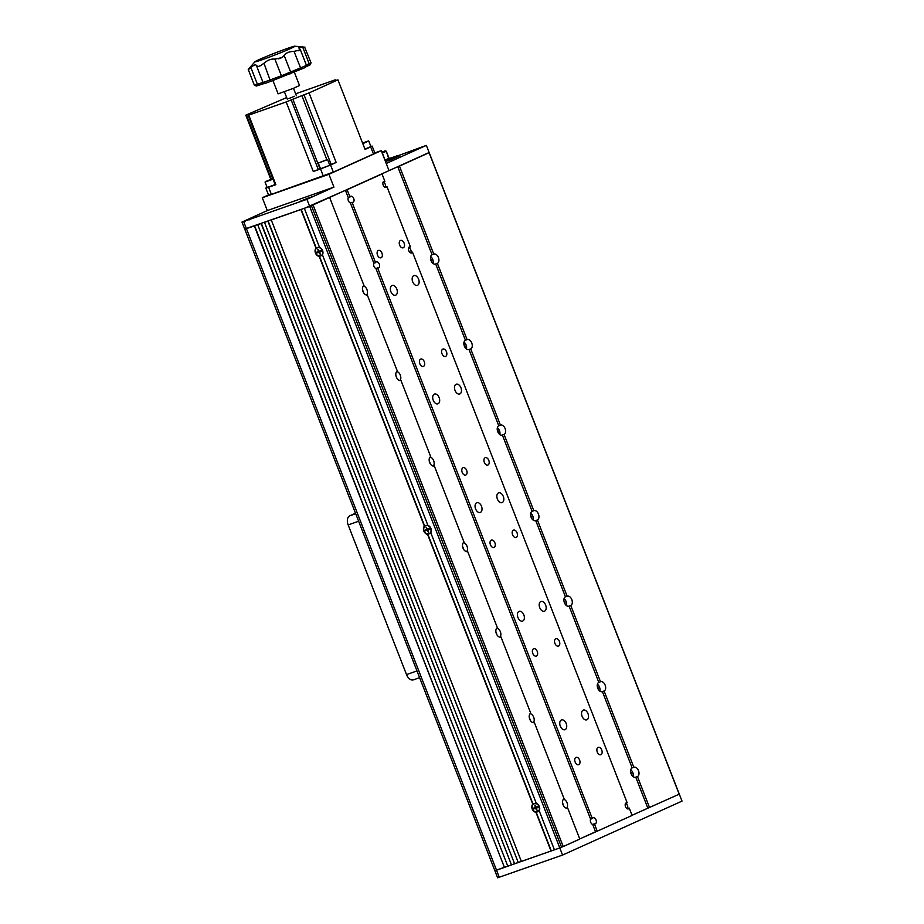<?xml version="1.0" encoding="UTF-8"?>
<svg xmlns="http://www.w3.org/2000/svg" width="924" height="924" viewBox="0 0 924 924"><rect width="100%" height="100%" fill="white"/><g stroke="black" fill="none" stroke-linecap="round" stroke-linejoin="round"><path stroke-width="1.39" d="M536.752 803.73L536.29 803.314A4.828 3.765 -114.3 0 1 539.2 810.787L539.258 810.14M428.378 525.756L427.916 525.34A4.828 3.765 -114.3 0 1 430.827 532.813L430.884 532.166M320.004 247.782L319.531 247.366A4.828 3.765 -114.3 0 1 322.441 254.839L322.499 254.192M649.537 807.564L637.456 776.564L635.758 777.153L647.851 808.165L632.051 815.291L679.186 794.178L429.082 152.703L427.396 153.292L429.14 152.506L682.016 801.108L562.566 855.058L497.643 877.8L494.86 870.674L559.782 847.932L521.379 861.445L271.275 219.958L300.924 209.529L315.996 248.175A4.828 3.765 -114.3 0 0 315.454 253.049A4.828 3.765 -114.3 0 0 319.207 256.422L319.288 255.833M539.2 810.787L554.423 849.814M536.139 812.023L551.293 850.889M319.207 256.422L424.37 526.149A4.828 3.765 -114.3 0 0 423.839 531.023A4.828 3.765 -114.3 0 0 427.581 534.395L532.755 804.123A4.828 3.765 -114.3 0 0 532.212 808.997A4.828 3.765 -114.3 0 0 535.966 812.369L536.047 811.78M535.966 812.369L551.027 851.004M245.657 228.725L309.679 206.445L562.566 855.058M241.984 222.072L306.907 199.318L333.934 187.122L267.29 210.568L241.984 222.072L244.768 229.198L254.331 225.93L504.435 867.405L496.523 870.189L499.307 877.315M254.608 225.826L504.435 867.405M261.377 223.446L511.48 864.899L261.111 223.539L257.727 224.728L507.819 866.215L504.7 867.289M511.215 865.014L507.819 866.215M268.156 221.055L518.249 862.519L267.891 221.159L264.495 222.349L514.599 863.824L511.48 864.899M517.994 862.635L514.599 863.824M521.367 861.422L518.249 862.519M301.201 209.436L316.366 248.325M592.665 824.439L594.363 823.838L597.227 831.184L579.729 838.923L595.53 831.785L592.665 824.439A3.211 2.01 -109.4 0 1 590.679 822.233A3.211 2.01 -109.4 0 1 590.621 819.172L375.918 268.491A3.211 2.01 -109.4 0 1 373.931 266.297A3.211 2.01 -109.4 0 1 373.862 263.225L350.346 202.922A3.211 2.01 -109.4 0 1 348.36 200.716A3.211 2.01 -109.4 0 1 348.29 197.655L345.437 190.309L304.319 208.339L319.531 247.366M322.441 254.839L427.916 525.34M319.381 256.075L424.74 526.299M318.272 251.651A2.599 2.033 -114.3 0 0 318.572 252.356M319.219 253.141A2.599 2.033 -114.3 0 0 320.051 253.638M427.766 534.049L533.113 804.273M427.581 534.395L427.662 533.806M426.645 529.625A2.599 2.033 -114.3 0 0 426.957 530.33L428.724 532.386L427.951 530.388L429.672 529.371L429.394 528.655L426.83 529.163L425.109 530.168L425.387 530.884L426.819 530.076M427.593 531.115A2.599 2.033 -114.3 0 0 428.424 531.612M430.827 532.813L536.29 803.314M536.544 807.079L535.065 807.588A2.599 2.033 -114.3 0 0 535.331 808.304L537.11 810.36L536.324 808.361L538.057 807.345L537.78 806.629L535.77 806.929L534.996 804.943L535.065 807.588L533.483 808.142L533.76 808.858L535.342 808.304M535.978 809.089A2.599 2.033 -114.3 0 0 536.809 809.586M535.527 807.461A2.599 2.033 -114.3 0 0 536.567 808.974M318.664 251.085A2.599 2.033 -114.3 0 0 318.942 251.929M319.034 252.09A2.599 2.033 -114.3 0 0 319.82 253.026M427.408 530.064A2.599 2.033 -114.3 0 0 428.193 531M311.423 205.659L561.526 847.135L559.782 847.932L563.224 846.546L313.121 205.07M245.83 220.651L249.619 219.08L245.83 220.651M300.693 201.397L311.503 196.939L300.693 201.397M306.907 199.318L309.679 206.445L429.14 152.506L426.357 145.38L399.561 155.174M333.934 187.122L328.932 174.29L381.242 150.658L374.821 152.922M495.761 870.2L494.86 870.674L496.523 870.189L243.647 221.575M409.69 152.183L420.489 147.725L409.69 152.183M397.643 155.752L389.177 158.466M381.242 150.658L389.027 170.617L386.244 163.49L426.357 145.38M397.551 155.521L394.825 156.745M385.504 161.573L387.722 160.58M358.627 521.24L348.163 524.924A7.658 4.77 -109.4 0 1 349.746 515.823L355.694 513.732M348.163 524.924L406.525 674.601L416.99 670.916M413.663 679.764A7.658 4.77 -109.4 0 1 413.421 679.856A7.658 4.77 -109.4 0 1 406.525 674.601M355.497 513.224L349.746 515.823M335.828 80.376L334.996 79.903L295.645 93.821M267.105 187.353L265.823 188.057L268.595 187.237L271.367 194.363L268.595 195.183L265.823 188.057M286.671 97.563L245.796 115.165L246.431 115.154L271.379 179.129M270.813 179.337L245.796 115.165M248.094 115.13L248.741 115.119L275.86 184.685L275.213 184.696L248.094 115.13L251.109 113.652L246.431 115.154M275.86 184.685L268.595 187.237M291.175 99.965L318.295 169.531L313.294 171.506L286.174 101.952L301.859 95.646L309.043 92.908L336.163 162.462L330.561 165.003L333.345 172.13L271.367 194.363M318.295 169.531L320.42 168.572M323.331 176.08L320.559 168.953L313.294 171.506M286.174 101.952L248.741 115.119M320.559 168.953L330.561 165.003M336.163 162.462L331.162 164.449L304.042 94.883M329.695 164.969L331.162 164.449M372.153 146.096L374.936 153.222L373.446 154.019L370.674 146.893L372.153 146.096L370.859 146.408M370.674 146.893L365.061 149.422L337.941 79.857L334.084 80.989M335.643 79.891L333.957 80.654M337.941 79.857L309.043 92.908M373.446 154.019L333.345 172.13M294.629 96.258L288.981 98.464M287.121 48.522A21.437 0.901 -21.3 0 0 266.701 56.352A21.437 0.901 -21.3 0 0 254.978 61.723A21.437 0.901 -21.3 0 0 262.705 59.54A21.437 0.901 -21.3 0 0 284.604 51.109A21.437 0.901 -21.3 0 0 294.791 46.2A21.437 0.901 -21.3 0 0 287.121 48.522M254.978 61.723L248.279 69.416A30.457 1.271 -21.3 0 0 248.66 69.416L250.912 67.591C254.1 64.715 255.983 64.137 256.56 65.87L263.051 82.525L282.12 75.525L306.479 65.419L300.196 49.284M256.479 65.604L258.085 66.54A30.457 1.271 -21.3 0 0 259.24 66.135A30.457 1.271 -21.3 0 0 260.452 65.708L263.964 63.259C267.59 60.06 271.24 58.686 274.913 59.148L281.681 57.669L284.176 55.486C285.782 52.934 289.062 51.571 294.028 51.374L299.93 50L298.926 47.99M256.664 66.135L263.04 82.513L265.026 83.391L270.57 81.416L263.964 63.259M258.085 66.54L260.452 65.708M264.841 83.31L256.329 86.036L254.354 85.17L263.005 82.432M306.479 65.419L305.601 67.394L270.57 81.416M294.282 72.084L299.515 85.493L293.613 88.265L278.112 93.844L272.903 80.48M306.341 65.061L311.042 62.82L310.175 64.807L305.856 66.828M311.042 62.82L304.631 47.159M298.106 50.832A30.457 1.271 -21.3 0 0 299.93 50L299.734 48.799C298.036 47.517 299.018 46.962 302.702 47.112L304.932 47.136M278.713 58.836A30.457 1.271 -21.3 0 0 281.681 57.669M304.885 47.193A30.457 1.271 -21.3 0 0 304.828 47.182L294.791 46.2M268.503 194.929L262.289 197.736L328.932 174.29M267.29 210.568L262.289 197.736M367.302 294.987L397.355 371.136A4.978 3.107 70.6 0 0 396.281 376.934A4.978 3.107 70.6 0 0 400.808 380.469A4.978 3.107 70.6 0 0 400.97 380.411L430.7 456.675A4.978 3.107 70.6 0 0 429.625 462.462A4.978 3.107 70.6 0 0 434.164 465.996A4.978 3.107 70.6 0 0 434.315 465.939L464.044 542.203A4.978 3.107 70.6 0 0 462.97 547.99A4.978 3.107 70.6 0 0 467.509 551.524A4.978 3.107 70.6 0 0 467.659 551.466L497.389 627.731A4.978 3.107 70.6 0 0 496.315 633.518A4.978 3.107 70.6 0 0 500.854 637.063A4.978 3.107 70.6 0 0 501.004 636.994L530.746 713.259A4.978 3.107 -109.4 0 0 529.671 719.045A4.978 3.107 -109.4 0 0 534.199 722.591A4.978 3.107 -109.4 0 0 534.349 722.522L564.09 798.786A4.978 3.107 70.6 0 0 563.016 804.585A4.978 3.107 70.6 0 0 567.544 808.119A4.978 3.107 70.6 0 0 567.706 808.061L579.787 839.061L563.224 846.546M329.683 197.586L364.01 285.608A4.978 3.107 70.6 0 0 362.936 291.395A4.978 3.107 70.6 0 0 367.463 294.941A4.978 3.107 70.6 0 0 367.625 294.872M417.521 285.297A5.174 3.222 -109.4 0 1 417.359 285.366A5.174 3.222 -109.4 0 1 412.647 281.681A5.174 3.222 -109.4 0 1 413.756 275.664A5.174 3.222 -109.4 0 1 413.917 275.606A5.174 3.222 -109.4 0 1 418.63 279.279A5.174 3.222 -109.4 0 1 417.521 285.297M395.715 295.149A5.174 3.222 -109.4 0 1 395.553 295.206A5.174 3.222 -109.4 0 1 390.84 291.534A5.174 3.222 -109.4 0 1 391.961 285.516A5.174 3.222 -109.4 0 1 392.123 285.447A5.174 3.222 -109.4 0 1 396.835 289.131A5.174 3.222 -109.4 0 1 395.715 295.149M459.863 393.924A5.174 3.222 -109.4 0 1 459.702 393.994A5.174 3.222 -109.4 0 1 454.989 390.309A5.174 3.222 -109.4 0 1 456.109 384.292A5.174 3.222 -109.4 0 1 456.271 384.222A5.174 3.222 -109.4 0 1 460.984 387.907A5.174 3.222 -109.4 0 1 459.863 393.924M438.068 403.765A5.174 3.222 -109.4 0 1 437.907 403.834A5.174 3.222 -109.4 0 1 433.194 400.15A5.174 3.222 -109.4 0 1 434.315 394.132A5.174 3.222 -109.4 0 1 434.476 394.074A5.174 3.222 -109.4 0 1 439.189 397.747A5.174 3.222 -109.4 0 1 438.068 403.765M544.571 611.168A5.174 3.222 -109.4 0 1 544.409 611.238A5.174 3.222 -109.4 0 1 539.697 607.553A5.174 3.222 -109.4 0 1 540.817 601.536A5.174 3.222 -109.4 0 1 540.979 601.478A5.174 3.222 -109.4 0 1 545.68 605.151A5.174 3.222 -109.4 0 1 544.571 611.168M522.765 621.009A5.174 3.222 -109.4 0 1 522.614 621.078A5.174 3.222 -109.4 0 1 517.902 617.394A5.174 3.222 -109.4 0 1 519.011 611.388A5.174 3.222 -109.4 0 1 519.173 611.318A5.174 3.222 -109.4 0 1 523.885 615.003A5.174 3.222 -109.4 0 1 522.765 621.009M586.913 719.796A5.174 3.222 -109.4 0 1 586.763 719.854A5.174 3.222 -109.4 0 1 582.051 716.181A5.174 3.222 -109.4 0 1 583.159 710.163A5.174 3.222 -109.4 0 1 583.321 710.094A5.174 3.222 -109.4 0 1 588.034 713.778A5.174 3.222 -109.4 0 1 586.913 719.796M565.118 729.637A5.174 3.222 -109.4 0 1 564.957 729.706A5.174 3.222 -109.4 0 1 560.244 726.021A5.174 3.222 -109.4 0 1 561.365 720.004A5.174 3.222 -109.4 0 1 561.526 719.946A5.174 3.222 -109.4 0 1 566.239 723.619A5.174 3.222 -109.4 0 1 565.118 729.637M536.428 656.04A3.904 2.437 -109.4 0 1 536.301 656.098A3.904 2.437 -109.4 0 1 532.744 653.314A3.904 2.437 -109.4 0 1 533.587 648.764A3.904 2.437 -109.4 0 1 533.714 648.717A3.904 2.437 -109.4 0 1 537.271 651.501A3.904 2.437 -109.4 0 1 536.428 656.04M465.846 475.005A3.904 2.437 -109.4 0 1 465.719 475.052A3.904 2.437 -109.4 0 1 462.162 472.279A3.904 2.437 -109.4 0 1 463.005 467.729A3.904 2.437 -109.4 0 1 463.132 467.683A3.904 2.437 -109.4 0 1 466.689 470.455A3.904 2.437 -109.4 0 1 465.846 475.005M423.492 366.378A3.904 2.437 -109.4 0 1 423.377 366.435A3.904 2.437 -109.4 0 1 419.808 363.652A3.904 2.437 -109.4 0 1 420.651 359.101A3.904 2.437 -109.4 0 1 420.778 359.055A3.904 2.437 -109.4 0 1 424.335 361.838A3.904 2.437 -109.4 0 1 423.492 366.378M445.645 356.387A3.904 2.437 -109.4 0 1 445.518 356.433A3.904 2.437 -109.4 0 1 441.961 353.649A3.904 2.437 -109.4 0 1 442.804 349.099A3.904 2.437 -109.4 0 1 442.919 349.053A3.904 2.437 -109.4 0 1 446.488 351.836A3.904 2.437 -109.4 0 1 445.645 356.387M600.923 754.665A3.904 2.437 -109.4 0 1 600.808 754.712A3.904 2.437 -109.4 0 1 597.239 751.94A3.904 2.437 -109.4 0 1 598.082 747.389A3.904 2.437 -109.4 0 1 598.209 747.343A3.904 2.437 -109.4 0 1 601.767 750.126A3.904 2.437 -109.4 0 1 600.923 754.665M516.227 537.422A3.904 2.437 -109.4 0 1 516.1 537.468A3.904 2.437 -109.4 0 1 512.543 534.684A3.904 2.437 -109.4 0 1 513.386 530.145A3.904 2.437 -109.4 0 1 513.513 530.099A3.904 2.437 -109.4 0 1 517.07 532.871A3.904 2.437 -109.4 0 1 516.227 537.422M558.57 646.049A3.904 2.437 -109.4 0 1 558.454 646.095A3.904 2.437 -109.4 0 1 554.897 643.312A3.904 2.437 -109.4 0 1 555.74 638.761A3.904 2.437 -109.4 0 1 555.855 638.715A3.904 2.437 -109.4 0 1 559.424 641.499A3.904 2.437 -109.4 0 1 558.57 646.049M487.988 465.003A3.904 2.437 -109.4 0 1 487.872 465.049A3.904 2.437 -109.4 0 1 484.303 462.277A3.904 2.437 -109.4 0 1 485.158 457.727A3.904 2.437 -109.4 0 1 485.273 457.68A3.904 2.437 -109.4 0 1 488.831 460.464A3.904 2.437 -109.4 0 1 487.988 465.003M494.074 547.424A3.904 2.437 -109.4 0 1 493.959 547.47A3.904 2.437 -109.4 0 1 490.401 544.686A3.904 2.437 -109.4 0 1 491.245 540.147A3.904 2.437 -109.4 0 1 491.36 540.09A3.904 2.437 -109.4 0 1 494.918 542.873A3.904 2.437 -109.4 0 1 494.074 547.424M578.782 764.668A3.904 2.437 -109.4 0 1 578.655 764.714A3.904 2.437 -109.4 0 1 575.098 761.942A3.904 2.437 -109.4 0 1 575.941 757.391A3.904 2.437 -109.4 0 1 576.068 757.345A3.904 2.437 -109.4 0 1 579.625 760.117A3.904 2.437 -109.4 0 1 578.782 764.668M502.217 502.552A5.174 3.222 -109.4 0 1 502.055 502.61A5.174 3.222 -109.4 0 1 497.343 498.937A5.174 3.222 -109.4 0 1 498.463 492.919A5.174 3.222 -109.4 0 1 498.625 492.85A5.174 3.222 -109.4 0 1 503.337 496.534A5.174 3.222 -109.4 0 1 502.217 502.552M480.422 512.393A5.174 3.222 -109.4 0 1 480.261 512.45A5.174 3.222 -109.4 0 1 475.548 508.778A5.174 3.222 -109.4 0 1 476.668 502.76A5.174 3.222 -109.4 0 1 476.83 502.691A5.174 3.222 -109.4 0 1 481.531 506.375A5.174 3.222 -109.4 0 1 480.422 512.393M381.138 257.761A3.904 2.437 -109.4 0 1 381.023 257.808A3.904 2.437 -109.4 0 1 377.466 255.024A3.904 2.437 -109.4 0 1 378.309 250.485A3.904 2.437 -109.4 0 1 378.424 250.427A3.904 2.437 -109.4 0 1 381.982 253.211A3.904 2.437 -109.4 0 1 381.138 257.761M403.291 247.759A3.904 2.437 -109.4 0 1 403.164 247.805A3.904 2.437 -109.4 0 1 399.607 245.022A3.904 2.437 -109.4 0 1 400.45 240.483A3.904 2.437 -109.4 0 1 400.577 240.436A3.904 2.437 -109.4 0 1 404.135 243.208A3.904 2.437 -109.4 0 1 403.291 247.759M375.918 268.491L377.604 267.891L592.307 818.572L590.621 819.172M592.307 818.572A3.211 2.01 -109.4 0 1 593.046 817.821A3.211 2.01 -109.4 0 1 593.139 817.786A3.211 2.01 -109.4 0 1 596.072 820.073A3.211 2.01 -109.4 0 1 595.379 823.804A3.211 2.01 -109.4 0 1 595.275 823.85A3.211 2.01 -109.4 0 1 594.363 823.838M597.227 831.184L632.108 815.442L629.244 808.096A3.211 2.01 -109.4 0 1 628.505 808.846A3.211 2.01 -109.4 0 1 628.412 808.881A3.211 2.01 -109.4 0 1 625.479 806.594A3.211 2.01 -109.4 0 1 626.172 802.864A3.211 2.01 -109.4 0 1 626.276 802.817A3.211 2.01 -109.4 0 1 627.188 802.829L412.485 252.148L410.787 252.737A3.211 2.01 -109.4 0 0 410.741 249.711A3.211 2.01 -109.4 0 0 408.789 247.493M635.758 777.153A4.978 3.107 -109.4 0 1 635.608 777.211A4.978 3.107 -109.4 0 1 631.069 773.677A4.978 3.107 -109.4 0 1 632.143 767.89L633.841 767.29L604.111 691.025L602.413 691.626A4.978 3.107 -109.4 0 1 602.263 691.683A4.978 3.107 -109.4 0 1 597.724 688.149A4.978 3.107 -109.4 0 1 598.798 682.362L600.496 681.762L570.766 605.497L569.068 606.098A4.978 3.107 -109.4 0 1 568.907 606.156A4.978 3.107 -109.4 0 1 564.379 602.621A4.978 3.107 -109.4 0 1 565.453 596.823L567.151 596.234L537.41 519.969L535.724 520.558A4.978 3.107 -109.4 0 1 535.562 520.628A4.978 3.107 -109.4 0 1 531.034 517.082A4.978 3.107 -109.4 0 1 532.109 511.295L533.806 510.706L504.065 434.442L502.367 435.031A4.978 3.107 -109.4 0 1 502.217 435.1A4.978 3.107 -109.4 0 1 497.69 431.554A4.978 3.107 -109.4 0 1 498.764 425.768L500.45 425.167L470.72 348.902L469.022 349.503A4.978 3.107 -109.4 0 1 468.872 349.561A4.978 3.107 -109.4 0 1 464.333 346.026A4.978 3.107 -109.4 0 1 465.419 340.24L467.105 339.639L437.375 263.375L435.678 263.975A4.978 3.107 -109.4 0 1 435.527 264.033A4.978 3.107 -109.4 0 1 430.988 260.499A4.978 3.107 -109.4 0 1 432.062 254.712L433.76 254.112L399.445 166.089L397.747 166.678L432.062 254.712M412.485 252.148A3.211 2.01 -109.4 0 1 411.757 252.899A3.211 2.01 -109.4 0 1 411.654 252.945A3.211 2.01 -109.4 0 1 408.731 250.658A3.211 2.01 -109.4 0 1 409.424 246.916A3.211 2.01 -109.4 0 1 409.517 246.87A3.211 2.01 -109.4 0 1 410.429 246.881L386.925 186.567A3.211 2.01 -109.4 0 1 386.186 187.329A3.211 2.01 -109.4 0 1 386.093 187.364A3.211 2.01 -109.4 0 1 383.16 185.077A3.211 2.01 -109.4 0 1 383.853 181.335A3.211 2.01 -109.4 0 1 383.957 181.3A3.211 2.01 -109.4 0 1 384.869 181.312L382.005 173.966L380.307 174.555L397.747 166.678M350.346 202.922L352.044 202.321L375.56 262.635L373.862 263.225M375.56 262.635A3.211 2.01 -109.4 0 1 376.287 261.873A3.211 2.01 -109.4 0 1 376.391 261.839A3.211 2.01 -109.4 0 1 379.314 264.125A3.211 2.01 -109.4 0 1 378.621 267.868A3.211 2.01 -109.4 0 1 378.517 267.902A3.211 2.01 -109.4 0 1 377.604 267.891M345.437 190.309L347.124 189.709L349.988 197.055L348.29 197.655M349.988 197.055A3.211 2.01 -109.4 0 1 350.716 196.304A3.211 2.01 -109.4 0 1 350.82 196.258A3.211 2.01 -109.4 0 1 353.753 198.544A3.211 2.01 -109.4 0 1 353.06 202.287A3.211 2.01 -109.4 0 1 352.956 202.333A3.211 2.01 -109.4 0 1 352.044 202.321M629.244 808.096L627.546 808.685A3.211 2.01 -109.4 0 0 627.488 805.659A3.211 2.01 -109.4 0 0 625.536 803.441L627.188 802.829M408.812 247.447L410.429 246.881M386.925 186.567L385.227 187.168A3.211 2.01 -109.4 0 0 385.169 184.13A3.211 2.01 -109.4 0 0 383.217 181.924M383.252 181.878L384.869 181.312M631.739 775.04A2.599 1.617 70.6 0 0 630.642 771.944M633.194 776.68A4.978 3.107 70.6 0 0 630.757 769.761M637.456 776.564A4.978 3.107 70.6 0 0 638.53 770.766A4.978 3.107 70.6 0 0 633.991 767.232A4.978 3.107 70.6 0 0 633.841 767.29M602.413 691.626L632.143 767.89M598.382 689.512A2.599 1.617 70.6 0 0 597.297 686.416M599.849 691.152A4.978 3.107 70.6 0 0 597.412 684.222M604.111 691.025A4.978 3.107 70.6 0 0 605.185 685.238A4.978 3.107 70.6 0 0 600.646 681.704A4.978 3.107 70.6 0 0 600.496 681.762M569.068 606.098L598.798 682.362M565.038 603.984A2.599 1.617 70.6 0 0 563.952 600.889M566.504 605.624A4.978 3.107 70.6 0 0 564.067 598.694M570.766 605.497A4.978 3.107 70.6 0 0 571.841 599.711A4.978 3.107 70.6 0 0 567.301 596.165A4.978 3.107 70.6 0 0 567.151 596.234M535.724 520.558L565.453 596.823M531.693 518.445A2.599 1.617 70.6 0 0 530.607 515.361M533.16 520.085A4.978 3.107 70.6 0 0 530.722 513.167M537.41 519.969A4.978 3.107 70.6 0 0 538.484 514.183A4.978 3.107 70.6 0 0 533.957 510.637A4.978 3.107 70.6 0 0 533.806 510.706M502.367 435.031L532.109 511.295M498.348 432.917A2.599 1.617 70.6 0 0 497.262 429.833M499.803 434.557A4.978 3.107 70.6 0 0 497.366 427.639M504.065 434.442A4.978 3.107 70.6 0 0 505.139 428.655A4.978 3.107 70.6 0 0 500.612 425.109A4.978 3.107 70.6 0 0 500.45 425.167M469.022 349.503L498.764 425.768M465.003 347.389A2.599 1.617 70.6 0 0 463.917 344.294M466.458 349.029A4.978 3.107 70.6 0 0 464.021 342.099M470.72 348.902A4.978 3.107 70.6 0 0 471.794 343.116A4.978 3.107 70.6 0 0 467.267 339.582A4.978 3.107 70.6 0 0 467.105 339.639M431.658 261.862A2.599 1.617 70.6 0 0 430.561 258.766M433.113 263.502A4.978 3.107 70.6 0 0 430.676 256.572M437.375 263.375A4.978 3.107 70.6 0 0 438.45 257.588A4.978 3.107 70.6 0 0 433.91 254.054A4.978 3.107 70.6 0 0 433.76 254.112M429.082 152.703L399.445 166.089M435.678 263.975L465.419 340.24M382.005 173.966L347.124 189.709M563.501 805.647A4.978 3.107 70.6 0 0 562.635 803.187M563.467 799.225A4.978 3.107 -109.4 0 1 567.128 802.991A4.978 3.107 -109.4 0 1 566.631 808.211M530.157 720.119A4.978 3.107 70.6 0 0 529.29 717.659M530.122 713.698A4.978 3.107 -109.4 0 1 533.783 717.463A4.978 3.107 -109.4 0 1 533.287 722.684M496.812 634.592A4.978 3.107 70.6 0 0 495.945 632.131M496.777 628.17A4.978 3.107 -109.4 0 1 500.438 631.935A4.978 3.107 -109.4 0 1 499.93 637.156M463.467 549.064A4.978 3.107 70.6 0 0 462.601 546.592M463.421 542.642A4.978 3.107 -109.4 0 1 467.082 546.396A4.978 3.107 -109.4 0 1 466.585 551.628M430.122 463.525A4.978 3.107 70.6 0 0 429.256 461.064M430.076 457.103A4.978 3.107 -109.4 0 1 433.737 460.868A4.978 3.107 -109.4 0 1 433.241 466.1M396.766 377.997A4.978 3.107 70.6 0 0 395.899 375.537M396.731 371.575A4.978 3.107 -109.4 0 1 400.392 375.34A4.978 3.107 -109.4 0 1 399.896 380.561M363.386 286.047A4.978 3.107 -109.4 0 1 367.047 289.813A4.978 3.107 -109.4 0 1 366.551 295.033M363.421 292.469A4.978 3.107 70.6 0 0 362.554 290.009M381.797 152.079L382.501 151.825L381.82 152.125M389.651 159.124L393.555 157.669L389.651 159.124M387.641 160.383L390.644 159.194L390.887 159.806L387.884 160.995L387.641 160.383L385.354 161.192M399.549 155.14L399.341 155.983L399.549 155.14L389.454 158.639M399.341 155.983L390.887 159.806M399.11 155.371L390.644 159.194M319.843 247.632A4.435 3.465 -114.3 0 0 317.66 247.551A4.435 3.465 -114.3 0 0 317.452 247.632A4.435 3.465 -114.3 0 0 317.325 247.701M317.406 247.667A4.435 3.465 -114.3 0 0 317.186 247.748A4.435 3.465 -114.3 0 0 315.8 253.095A4.435 3.465 -114.3 0 0 320.628 255.936A4.435 3.465 -114.3 0 0 320.847 255.844A4.435 3.465 -114.3 0 0 322.233 250.508A4.435 3.465 -114.3 0 0 317.406 247.667M320.974 255.786A4.435 3.465 -114.3 0 0 321.102 255.729A4.435 3.465 -114.3 0 0 322.488 254.377M321.021 250.693L319.438 251.247L317.671 249.191L318.457 251.189L316.724 252.194L317.013 252.91L318.584 252.356L320.351 254.412L319.577 252.414L321.298 251.397L321.021 250.693M321.032 250.727L319.438 251.247M318.445 252.102L319.843 251.617L318.584 252.356M318.376 252.125L317.013 252.91M428.216 525.606A4.435 3.465 -114.3 0 0 426.045 525.525A4.435 3.465 -114.3 0 0 425.825 525.606A4.435 3.465 -114.3 0 0 425.698 525.664M425.779 525.641A4.435 3.465 -114.3 0 0 425.56 525.721A4.435 3.465 -114.3 0 0 424.174 531.057A4.435 3.465 -114.3 0 0 429.002 533.91A4.435 3.465 -114.3 0 0 429.221 533.818A4.435 3.465 -114.3 0 0 430.607 528.482A4.435 3.465 -114.3 0 0 425.779 525.641M429.348 533.76A4.435 3.465 -114.3 0 0 429.475 533.702A4.435 3.465 -114.3 0 0 430.861 532.351M427.396 528.955L426.056 527.165L426.83 529.163M426.588 529.683L425.109 530.168M426.692 529.614L428.055 529.175L426.657 529.66M426.749 530.099L425.387 530.884M536.601 803.58A4.435 3.465 -114.3 0 0 534.418 803.499A4.435 3.465 -114.3 0 0 534.199 803.58A4.435 3.465 -114.3 0 0 534.072 803.637M534.153 803.614A4.435 3.465 -114.3 0 0 533.945 803.695A4.435 3.465 -114.3 0 0 532.547 809.031A4.435 3.465 -114.3 0 0 537.375 811.884A4.435 3.465 -114.3 0 0 537.595 811.792A4.435 3.465 -114.3 0 0 538.992 806.456A4.435 3.465 -114.3 0 0 534.153 803.614M537.722 811.734A4.435 3.465 -114.3 0 0 537.86 811.676A4.435 3.465 -114.3 0 0 539.246 810.325M537.791 806.664L536.197 807.195M534.973 807.657L533.483 808.142M536.428 807.149L535.042 807.634M417.14 148.81L408.293 152.472L417.14 148.81M412.058 151.155L416.955 149.18L412.058 151.155M308.154 198.025L299.295 201.686L308.154 198.025M307.265 198.706L301.617 200.693L307.265 198.706M246.396 220.397L248.695 219.45L246.396 220.397M272.846 178.609L265.234 181.705L272.938 178.852M271.714 179.21L267.463 180.827L271.714 179.21M273.054 179.152L265.061 182.109L267.175 187.526L275.167 184.569M326.345 160.048L318.549 162.947L326.345 160.048M327.246 159.552L318.549 162.947M318.376 163.352L320.489 168.769L328.805 165.673L329.764 165.153L327.65 159.737M325.029 160.453L320.778 162.07L325.029 160.453M362.716 143.393L368.41 140.968L362.578 143.058M368.41 140.968L362.832 143.694M364.945 149.111L370.917 146.57L368.803 141.153M362.67 143.289L366.181 141.857L362.624 143.174M292.85 99.215L319.981 168.769M301.859 95.646L326.819 159.644M283.01 76.738L281.393 75.768L274.913 59.148M302.702 47.112L309.182 63.744L308.778 65.489M258.616 85.32L257.392 84.211L250.912 67.591M284.176 55.486L290.667 72.107L289.951 73.989M294.028 51.374L301.132 69.335M384.453 151.028L385.042 150.924A0.762 0.67 -115.7 0 1 385.955 151.409L382.236 153.199M384.476 151.016L386.278 151.213L388.681 158.385L389.766 158.674L388.577 159.043M381.935 152.425L385.042 150.924M382.062 152.749A0.762 0.67 64.3 0 1 382.363 153.13L385.089 160.118L388.681 158.385A0.762 0.67 -115.7 0 0 389.582 158.87L385.25 160.938M384.962 160.175L385.089 160.118A0.762 0.67 -115.7 0 0 385.989 160.603M429.186 528.771L427.812 529.221L429.175 528.782M244.768 229.198L494.86 870.674M419.623 677.673L413.421 679.856M287.341 99.272L284.442 91.846M296.396 95.738L293.497 88.311M254.343 85.158L248.233 69.485M386.278 151.213L389.004 158.2M245.264 221.61C245.241 220.651 246.234 219.97 248.244 219.565L249.827 219.831"/></g></svg>
